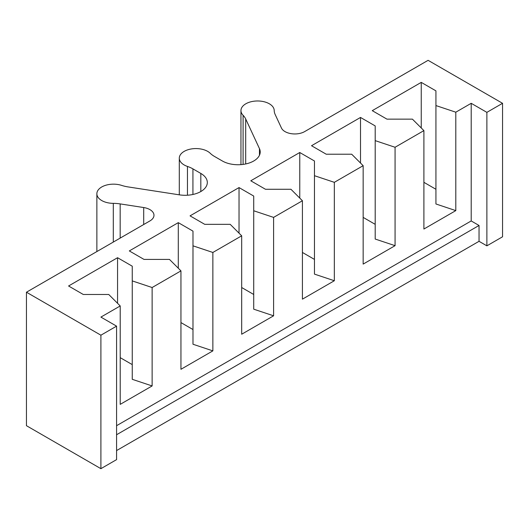 <?xml version="1.0" encoding="UTF-8"?>
<svg xmlns="http://www.w3.org/2000/svg" width="529" height="529" viewBox="0 0 529 529"><rect width="100%" height="100%" fill="white"/><g stroke="black" fill="none" stroke-linecap="round" stroke-linejoin="round"><path stroke-width="0.79" d="M502.55 103.307L502.55 236.787L486.878 245.84L486.878 112.36L502.55 103.307L428.1 60.326L304.625 131.609A13.853 8.001 180 0 1 285.032 131.609A13.853 8.001 180 0 1 281.448 128.025L275.14 114.429A27.706 15.996 180 0 1 274.201 110.468A16.624 9.601 0 0 0 257.484 100.979A16.624 9.601 0 0 0 240.953 110.574A16.624 9.601 0 0 0 243.089 115.282A27.706 15.996 180 0 1 245.701 118.985L259.461 148.636A22.165 12.795 180 0 1 260.215 151.949A22.165 12.795 180 0 1 253.722 160.995A22.165 12.795 180 0 1 222.378 160.995L214.476 156.439A27.706 15.996 180 0 1 210.231 153.278A16.624 9.601 0 0 0 207.679 151.38A16.624 9.601 0 0 0 189.567 149.304A16.624 9.601 0 0 0 179.298 158.171A16.624 9.601 0 0 0 184.171 164.955A16.624 9.601 0 0 0 187.451 166.43A27.706 15.996 180 0 1 192.926 168.877L200.822 173.439A22.165 12.795 180 0 1 207.315 182.492A22.165 12.795 180 0 1 200.822 191.538A22.165 12.795 180 0 1 179.41 194.851L128.058 186.909A27.706 15.996 180 0 1 121.644 185.395A16.624 9.601 0 0 0 96.867 193.759A16.624 9.601 0 0 0 101.74 200.551A16.624 9.601 0 0 0 113.305 203.361A27.706 15.996 180 0 1 120.169 203.903L143.709 207.547A13.853 8.001 180 0 1 153.979 215.27A13.853 8.001 180 0 1 149.919 220.93L26.45 292.213L26.45 425.693L100.9 468.674L116.578 459.628L116.578 326.148L100.9 335.194L100.9 468.674M26.45 292.213L100.9 335.194M486.878 112.36L471.2 103.307L455.806 112.194L435.936 105.569L435.936 90.862L421.243 82.379L372.257 110.66L386.957 119.144L412.422 119.144L423.901 130.617L395.07 147.26L375.2 140.635L375.2 125.928L360.507 117.445L311.521 145.726L326.214 154.21L351.686 154.21L363.159 165.683L334.335 182.326L314.464 175.701L314.464 160.995L299.764 152.511L250.786 180.792L265.479 189.276L290.95 189.276L302.423 200.749L273.599 217.393L253.722 210.767L253.722 196.061L239.029 187.577L190.05 215.858L204.743 224.342L230.214 224.342L241.687 235.815L212.863 252.459L192.986 245.833L192.986 231.127L178.293 222.643L129.314 250.925L144.007 259.408L169.478 259.408L180.951 270.881L152.127 287.525L132.25 280.899L132.25 266.193L117.557 257.709L68.572 285.991L83.271 294.474L108.736 294.474L120.215 305.947L100.9 317.096L116.578 326.148M486.878 245.84L479.036 241.31L116.578 450.576M120.215 305.947L120.215 404.361L152.127 385.939L152.127 287.525M116.578 425.693L471.2 220.95L471.2 103.307M423.901 130.617L423.901 229.031L455.806 210.608L455.806 112.194M363.159 165.683L363.159 264.097L395.07 245.674L395.07 147.26M302.423 200.749L302.423 299.163L334.335 280.74L334.335 182.326M241.687 235.815L241.687 334.229L273.599 315.806L273.599 217.393M180.951 270.881L180.951 369.295L212.863 350.872L212.863 252.459M471.2 220.95L479.036 225.473L479.036 241.31M479.036 225.473L116.578 434.739M455.806 210.608L435.936 203.982L435.936 105.569M421.243 127.958L421.243 82.379M435.936 189.276L423.901 182.326M395.07 245.674L375.2 239.048L375.2 140.635M360.507 163.025L360.507 117.445M375.2 224.342L363.159 217.393M334.335 280.74L314.464 274.115L314.464 175.701M299.764 198.091L299.764 152.511M314.464 259.408L302.423 252.459M273.599 315.806L253.722 309.181L253.722 210.767M239.029 233.157L239.029 187.577M253.722 294.474L241.687 287.525M212.863 350.872L192.986 344.247L192.986 245.833M178.293 268.223L178.293 222.643M192.986 329.541L180.951 322.591M152.127 385.939L132.25 379.313L132.25 280.899M117.557 303.289L117.557 257.709M132.25 364.607L120.215 357.657M243.089 164.413L243.089 115.282M245.701 163.957L245.701 118.985M259.461 155.262L259.461 148.636M200.822 191.538L200.822 173.439M192.926 194.474L192.926 168.877M187.451 195.221L187.451 166.43M143.709 224.514L143.709 207.547M120.169 238.103L120.169 203.903M113.305 242.064L113.305 203.361M96.867 251.559L96.867 193.759M179.298 194.831L179.298 158.171M240.953 164.638L240.953 110.574"/></g></svg>

